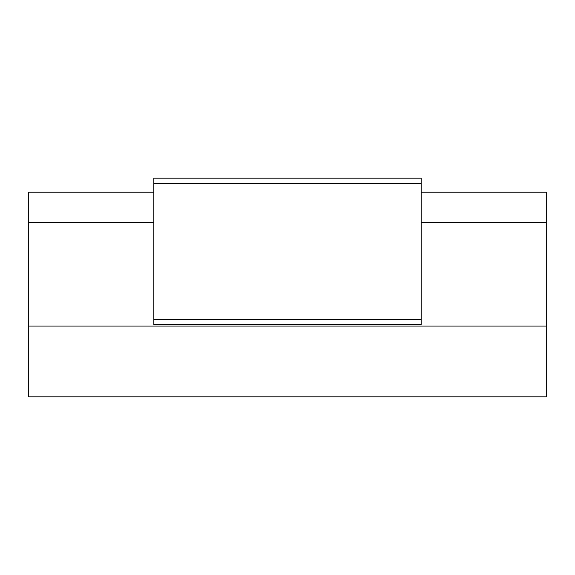 <?xml version="1.0" encoding="UTF-8"?>
<svg xmlns="http://www.w3.org/2000/svg" width="575" height="575" viewBox="0 0 575 575"><rect width="100%" height="100%" fill="white"/><g stroke="black" fill="none" stroke-linecap="round" stroke-linejoin="round"><path stroke-width="0.86" d="M28.75 396.829L546.25 396.829L546.25 326.061L28.75 326.061L28.75 396.829M421.144 183.432L421.144 324.53L153.856 324.53L153.856 178.171L421.144 178.171L421.144 183.432L153.856 183.432M421.144 192.194L546.25 192.194L546.25 326.061M153.856 192.194L28.75 192.194L28.75 326.061M28.75 222.432L153.856 222.432M421.144 222.432L546.25 222.432M421.144 319.269L153.856 319.269"/></g></svg>
